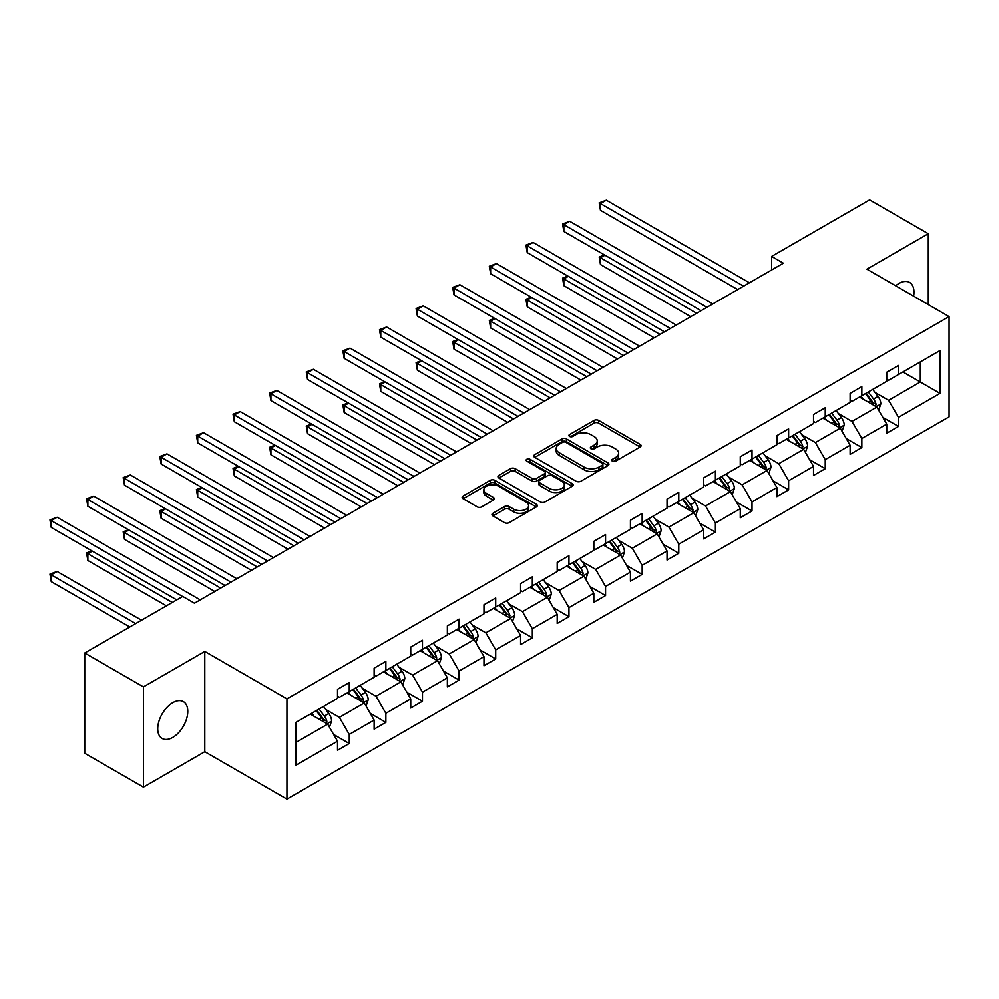 <?xml version="1.0" encoding="UTF-8"?>
<svg xmlns="http://www.w3.org/2000/svg" width="999" height="999" viewBox="0 0 999 999"><rect width="100%" height="100%" fill="white"/><g stroke="black" fill="none" stroke-linecap="round" stroke-linejoin="round"><path stroke-width="1.5" d="M612.424 461.151A2.285 1.311 0 0 0 615.646 461.151L640.134 447.028A3.259 1.886 0 0 0 641.083 445.691A3.259 1.886 0 0 0 640.134 444.368L598.663 420.417A3.259 1.886 0 0 0 594.055 420.417L569.58 434.553A2.285 1.311 0 0 0 568.906 435.489A2.285 1.311 0 0 0 569.58 436.413A2.285 1.311 0 0 0 572.802 436.413L575.973 434.59A10.427 6.019 0 0 1 590.709 434.59L594.168 436.588A10.427 6.019 0 0 1 597.227 440.834A10.427 6.019 0 0 1 594.168 445.092L590.996 446.928A2.285 1.311 0 0 0 590.334 447.852A2.285 1.311 0 0 0 590.996 448.788A2.285 1.311 0 0 0 594.23 448.788L597.39 446.953A10.427 6.019 0 0 1 612.137 446.953L615.596 448.951A10.427 6.019 0 0 1 618.643 453.209A10.427 6.019 0 0 1 615.596 457.467L612.424 459.29A2.285 1.311 0 0 0 611.763 460.227A2.285 1.311 0 0 0 612.424 461.151L612.424 459.29M172.752 737.424A21.241 12.263 120 0 0 186.626 718.693A21.241 12.263 120 0 0 183.366 701.673A21.241 12.263 120 0 0 172.752 702.734A21.241 12.263 120 0 0 158.866 721.453A21.241 12.263 120 0 0 162.125 738.473A21.241 12.263 120 0 0 172.752 737.424M913.598 296.129A21.241 12.263 120 0 0 909.565 282.417A21.241 12.263 120 0 0 898.938 283.466A21.241 12.263 120 0 0 895.666 285.776M492.919 513.261A3.259 1.886 0 0 0 491.958 514.597A3.259 1.886 0 0 0 492.919 515.921L504.545 522.639A3.259 1.886 0 0 0 509.153 522.639L536.338 506.943A3.259 1.886 0 0 0 537.3 505.619A3.259 1.886 0 0 0 536.338 504.283L494.867 480.344A3.259 1.886 0 0 0 490.259 480.344L463.086 496.041A3.259 1.886 0 0 0 462.125 497.365A3.259 1.886 0 0 0 463.086 498.701L477.135 506.818A3.259 1.886 0 0 0 481.743 506.818L493.381 500.099A3.259 1.886 0 0 0 494.33 498.763A3.259 1.886 0 0 0 493.381 497.44L486.401 493.406A8.716 5.032 0 0 1 483.853 489.847A8.716 5.032 0 0 1 489.235 485.202A8.716 5.032 0 0 1 498.726 486.301L526.036 502.06A8.716 5.032 0 0 1 528.583 505.619A8.716 5.032 0 0 1 523.201 510.264A8.716 5.032 0 0 1 513.711 509.178L509.153 506.543A3.259 1.886 0 0 0 504.545 506.543L492.919 513.261L492.919 515.921L504.545 509.253L504.545 506.543M204.783 651.435L143.406 686.875L84.728 652.996L84.728 753.271L143.406 787.15L204.783 751.71L286.938 799.138L286.938 698.863L204.783 651.435L204.783 751.71M928.283 304.608L928.283 233.729L866.907 269.168L949.05 316.596L286.938 698.863M928.283 233.729L869.605 199.862L771.615 256.431L771.615 269.98M84.728 652.996L182.73 596.415L194.455 603.196L783.341 263.212L771.615 256.431M576.198 481.268A3.259 1.886 0 0 0 580.806 481.268L607.991 465.584A3.259 1.886 0 0 0 608.94 464.248A3.259 1.886 0 0 0 607.991 462.924L566.52 438.973A3.259 1.886 0 0 0 561.913 438.973L534.727 454.67A3.259 1.886 0 0 0 533.778 456.006A3.259 1.886 0 0 0 534.727 457.33L576.198 481.268M527.697 461.65A2.285 1.311 0 0 1 530.007 461.975L530.007 459.265L572.165 483.603A3.259 1.886 0 0 1 573.126 484.927A3.259 1.886 0 0 1 572.165 486.263L544.979 501.96A3.259 1.886 0 0 1 540.372 501.96L498.901 478.009L498.901 475.349A3.259 1.886 0 0 0 497.952 476.685A3.259 1.886 0 0 0 498.901 478.009M498.901 475.349L510.539 468.643A3.259 1.886 0 0 1 515.147 468.643L531.967 478.346A3.259 1.886 0 0 0 536.575 478.346L544.293 473.888A3.259 1.886 0 0 0 545.242 472.564A3.259 1.886 0 0 0 544.293 471.228L526.785 461.126A2.285 1.311 0 0 1 526.111 460.189A2.285 1.311 0 0 1 527.522 458.978A2.285 1.311 0 0 1 530.007 459.265M143.406 686.875L143.406 787.15M295.966 722.377L337.512 698.388L337.512 689.31L349.25 682.542L349.25 691.62L374.126 677.247L374.126 668.169L385.864 661.4L385.864 670.479L410.739 656.118L410.739 647.04L422.477 640.259L422.477 649.338L447.365 634.977L447.365 625.898L459.09 619.118L459.09 628.196L483.978 613.836L483.978 604.757L495.704 597.976L495.704 607.055L520.591 592.694L520.591 583.616L532.33 576.835L532.33 585.926L557.205 571.553L557.205 562.474L568.943 555.706L568.943 564.785L593.818 550.412L593.818 541.333L605.556 534.565L605.556 543.643L630.431 529.283L630.431 520.204L642.17 513.424L642.17 522.502L667.045 508.141L667.045 499.063L678.783 492.282L678.783 501.361L703.658 487L703.658 477.922L715.396 471.141L715.396 480.219L740.271 465.859L740.271 456.78L752.01 450L752.01 459.09L776.885 444.717L776.885 435.639L788.623 428.871L788.623 437.949L813.511 423.576L813.511 414.498L825.236 407.729L825.236 416.808L850.124 402.447L850.124 393.369L861.85 386.588L861.85 395.666L886.737 381.306L886.737 372.227L898.476 365.447L898.476 374.525L940.009 350.537L940.009 393.369L898.476 417.345L898.476 426.423L886.737 433.204L886.737 424.125L861.85 438.486L861.85 447.564L850.124 454.345L850.124 445.267L825.236 459.627L825.236 468.706L813.511 475.487L813.511 466.408L788.623 480.769L788.623 489.847L776.885 496.615L776.885 487.537L752.01 501.91L752.01 510.988L740.271 517.757L740.271 508.678L715.396 523.039L715.396 532.13L703.658 538.898L703.658 529.82L678.783 544.18L678.783 553.259L667.045 560.039L667.045 550.961L642.17 565.322L642.17 574.4L630.431 581.181L630.431 572.102L605.556 586.463L605.556 595.541L593.818 602.322L593.818 593.244L568.943 607.604L568.943 616.683L557.205 623.451L557.205 614.373L532.33 628.746L532.33 637.824L520.591 644.592L520.591 635.514L495.704 649.874L495.704 658.965L483.978 665.734L483.978 656.655L459.09 671.016L459.09 680.094L447.365 686.875L447.365 677.797L422.477 692.157L422.477 701.236L410.739 708.016L410.739 698.938L385.864 713.298L385.864 722.377L374.126 729.158L374.126 720.079L349.25 734.44L349.25 743.518L337.512 750.286L337.512 741.208L295.966 765.197L295.966 722.377M286.938 799.138L949.05 416.87L949.05 316.596M346.903 692.969L364.273 702.996L339.398 717.369L325.811 709.515M339.398 717.369L349.25 734.44M364.273 702.996L374.126 720.079M337.512 696.228L339.398 697.302L349.25 691.62M383.516 671.827L400.886 681.855L376.011 696.228L362.425 688.386M376.011 696.228L385.864 713.298M400.886 681.855L410.739 698.938M374.126 675.087L376.011 676.173L385.864 670.479M420.129 650.699L437.5 660.726L412.624 675.087L399.038 667.245M412.624 675.087L422.477 692.157M437.5 660.726L447.365 677.797M410.739 653.945L412.624 655.032L422.477 649.338M456.743 629.557L474.113 639.585L449.238 653.945L435.651 646.103M449.238 653.945L459.09 671.016M474.113 639.585L483.978 656.655M447.365 632.804L449.238 633.89L459.09 628.196M493.356 608.416L510.726 618.443L485.851 632.804L472.265 624.962M485.851 632.804L495.704 649.874M510.726 618.443L520.591 635.514M483.978 611.663L485.851 612.749L495.704 607.055M529.982 587.275L547.34 597.302L522.465 611.663L508.878 603.821M522.465 611.663L532.33 628.746M547.34 597.302L557.205 614.373M520.591 590.521L522.465 591.608L532.33 585.926M566.595 566.133L583.965 576.161L559.078 590.534L545.491 582.679M559.078 590.534L568.943 607.604M583.965 576.161L593.818 593.244M557.205 569.393L559.078 570.466L568.943 564.785M603.209 544.992L620.579 555.019L595.691 569.393L582.105 561.55M595.691 569.393L605.556 586.463M620.579 555.019L630.431 572.102M593.818 548.251L595.691 549.338L605.556 543.643M639.822 523.863L657.192 533.891L632.305 548.251L618.731 540.409M632.305 548.251L642.17 565.322M657.192 533.891L667.045 550.961M630.431 527.11L632.305 528.196L642.17 522.502M676.435 502.722L693.806 512.749L668.93 527.11L655.344 519.268M668.93 527.11L678.783 544.18M693.806 512.749L703.658 529.82M667.045 505.969L668.93 507.055L678.783 501.361M713.049 481.58L730.419 491.608L705.544 505.969L691.957 498.126M705.544 505.969L715.396 523.039M730.419 491.608L740.271 508.678M703.658 484.827L705.544 485.914L715.396 480.219M749.662 460.439L767.032 470.467L742.157 484.827L728.571 476.985M742.157 484.827L752.01 501.91M767.032 470.467L776.885 487.537M740.271 463.686L742.157 464.772L752.01 459.09M786.275 439.298L803.646 449.325L778.77 463.698L765.184 455.844M778.77 463.698L788.623 480.769M803.646 449.325L813.511 466.408M776.885 442.557L778.77 443.631L788.623 437.949M822.889 418.156L840.259 428.184L815.384 442.557L801.797 434.715M815.384 442.557L825.236 459.627M840.259 428.184L850.124 445.267M813.511 421.416L815.384 422.502L825.236 416.808M859.502 397.028L876.872 407.055L851.997 421.416L838.411 413.574M851.997 421.416L861.85 438.486M876.872 407.055L886.737 424.125M850.124 400.274L851.997 401.361L861.85 395.666M902.934 371.953L920.304 381.98L888.611 400.274L875.024 392.432M888.611 400.274L898.476 417.345M940.009 393.369L920.304 381.98L920.304 361.925L940.009 350.537M886.737 379.133L888.611 380.219L898.476 374.525M295.966 742.432L327.66 724.138L310.289 714.11M327.66 724.138L337.512 741.208M882.866 417.42L898.476 426.423M846.253 438.561L861.85 447.564M809.627 459.69L825.236 468.706M773.014 480.831L788.623 489.847M736.4 501.973L752.01 510.988M699.787 523.114L715.396 532.13M663.174 544.255L678.783 553.259M626.56 565.397L642.17 574.4M589.947 586.525L605.556 595.541M553.334 607.667L568.943 616.683M516.72 628.808L532.33 637.824M480.107 649.949L495.704 658.965M443.481 671.091L459.09 680.094M406.868 692.232L422.477 701.236M370.254 713.361L385.864 722.377M333.641 734.502L349.25 743.518M613.336 461.476L615.596 460.177A10.427 6.019 0 0 0 618.643 455.919L618.643 453.209M597.227 440.834L597.227 443.544A10.427 6.019 0 0 1 594.168 447.802L591.908 449.113M640.134 444.368L640.134 447.028L598.663 423.126A3.259 1.886 0 0 0 594.055 423.126L570.491 436.738M607.941 465.609L566.52 441.683A3.259 1.886 0 0 0 561.913 441.683L534.777 457.355M602.235 465.184A2.285 1.311 0 0 0 602.897 464.248A2.285 1.311 0 0 0 602.235 463.311L565.834 442.307A2.285 1.311 0 0 0 562.612 442.307L559.265 444.23A10.427 6.019 0 0 0 556.206 448.489A10.427 6.019 0 0 0 559.265 452.747L584.14 467.107A10.427 6.019 0 0 0 598.888 467.107L602.235 465.184L602.235 467.894A2.285 1.311 0 0 0 602.897 466.958L602.897 464.248M556.206 448.489L556.206 451.198A10.427 6.019 0 0 0 559.265 455.457L559.265 452.747M602.235 467.894L598.888 469.817A10.427 6.019 0 0 1 584.14 469.817L559.265 455.457M498.951 478.034L510.539 471.353L510.539 468.643M545.242 472.564L545.242 475.274A3.259 1.886 0 0 1 544.293 476.598L536.575 481.056A3.259 1.886 0 0 1 531.967 481.056L515.147 471.353A3.259 1.886 0 0 0 510.539 471.353M530.007 461.975L572.127 486.288M549.413 488.424A8.716 5.032 0 0 0 558.916 489.51A8.716 5.032 0 0 0 564.298 484.865A8.716 5.032 0 0 0 561.738 481.306L552.122 475.749A3.259 1.886 0 0 0 547.514 475.749L539.797 480.207A3.259 1.886 0 0 0 538.848 481.543A3.259 1.886 0 0 0 539.797 482.867L549.413 488.424L549.413 491.133A8.716 5.032 0 0 0 558.916 492.22A8.716 5.032 0 0 0 564.298 487.574L564.298 484.865M538.848 481.543L538.848 484.253A3.259 1.886 0 0 0 539.797 485.576L539.797 482.867M549.413 491.133L539.797 485.576M528.583 505.619L528.583 508.329A8.716 5.032 0 0 1 523.201 512.974A8.716 5.032 0 0 1 513.711 511.888L509.153 509.253A3.259 1.886 0 0 0 504.545 509.253M483.853 489.847L483.853 492.557A8.716 5.032 0 0 0 486.401 496.116L486.401 493.406M493.331 500.124L486.401 496.116M536.301 506.968L494.867 483.054A3.259 1.886 0 0 0 490.259 483.054L463.124 498.726M878.658 410.139L880.818 403.908A8.791 5.082 -120 0 0 878.009 396.416L872.739 389.385M863.286 399.2L861.013 396.153M604.919 255.182L600.461 257.767L600.461 264.535L690.746 316.671M875.574 406.306L876.073 404.283A8.791 5.082 -120 0 0 873.551 398.988L868.281 391.958M866.083 393.231L871.877 400.974A4.483 2.585 60 0 1 872.689 402.335L876.073 404.283M865.471 393.581L870.741 400.611A8.791 5.082 60 0 1 872.926 404.77M600.461 264.535L599.175 257.018L696.615 313.274M599.175 257.018L604.407 254.882M743.568 286.176L600.461 203.559L606.331 200.175L749.425 282.792M737.699 289.56L600.461 210.327L600.461 203.559L599.175 202.809L606.331 200.175M600.461 210.327L599.175 202.809M842.045 431.281L844.205 425.05A8.791 5.082 -120 0 0 841.395 417.557L836.126 410.527M826.673 420.342L824.387 417.295M568.306 276.323L563.848 278.896L563.848 285.677L654.133 337.799M838.96 427.435L839.46 425.424A8.791 5.082 -120 0 0 836.937 420.129L831.668 413.099M829.47 414.373L835.264 422.115A4.483 2.585 60 0 1 836.076 423.476L839.46 425.424M828.858 414.722L834.128 421.753A8.791 5.082 60 0 1 836.313 425.911M563.848 285.677L562.549 278.159L660.002 334.415M562.549 278.159L567.794 276.024M805.431 452.422L807.592 446.178A8.791 5.082 -120 0 0 804.782 438.698L799.512 431.655M790.059 441.483L787.774 438.436M531.693 297.465L527.235 300.037L527.235 306.818L617.519 358.941M802.347 448.576L802.846 446.553A8.791 5.082 -120 0 0 800.324 441.271L795.054 434.24M792.856 435.502L798.651 443.244A4.483 2.585 60 0 1 799.462 444.605L802.846 446.553M792.232 435.864L797.502 442.894A8.791 5.082 60 0 1 799.699 447.053M527.235 306.818L525.936 299.288L623.388 355.557M525.936 299.288L531.181 297.165M706.942 307.317L563.848 224.7L569.717 221.303L712.811 303.933M701.086 310.701L563.848 231.468L563.848 224.7L562.549 223.951L569.717 221.303M563.848 231.468L562.549 223.951M670.329 328.459L527.235 245.841L533.104 242.445L676.198 325.062M664.46 331.843L527.235 252.61L527.235 245.841L525.936 245.092L533.104 242.445M527.235 252.61L525.936 245.092M768.818 473.563L770.978 467.32A8.791 5.082 -120 0 0 768.169 459.827L762.899 452.797M753.446 462.624L751.161 459.577M495.079 318.606L490.621 321.178L490.621 327.959L580.906 380.082M765.734 469.717L766.221 467.694A8.791 5.082 -120 0 0 763.711 462.412L758.441 455.369M756.231 456.643L762.037 464.385A4.483 2.585 60 0 1 762.849 465.746L766.221 467.694M755.619 457.005L760.888 464.036A8.791 5.082 60 0 1 763.086 468.181M490.621 327.959L489.323 320.429L586.775 376.698M489.323 320.429L494.555 318.306M633.716 349.588L490.621 266.97L496.478 263.586L639.585 346.203M627.847 352.984L490.621 273.751L490.621 266.97L489.323 266.233L496.478 263.586M490.621 273.751L489.323 266.233M732.205 494.692L734.365 488.461A8.791 5.082 -120 0 0 731.555 480.969L726.285 473.938M716.832 483.766L714.547 480.719M458.466 339.747L453.996 342.32L453.996 349.088L544.293 401.223M729.12 490.859L729.607 488.836A8.791 5.082 -120 0 0 727.097 483.541L721.827 476.511M719.617 477.784L725.424 485.526A4.483 2.585 60 0 1 726.236 486.888L729.607 488.836M719.005 478.134L724.275 485.177A8.791 5.082 60 0 1 726.473 489.323M453.996 349.088L452.709 341.571L550.162 397.839M452.709 341.571L457.942 339.448M597.102 370.729L453.996 288.112L459.865 284.727L602.971 367.345M591.233 374.126L453.996 294.892L453.996 288.112L452.709 287.362L459.865 284.727M453.996 294.892L452.709 287.362M695.591 515.834L697.752 509.602A8.791 5.082 -120 0 0 694.942 502.11L689.672 495.079M680.219 504.907L677.934 501.848M421.853 360.876L417.382 363.461L417.382 370.229L507.679 422.365M692.507 512L692.994 509.977A8.791 5.082 -120 0 0 690.484 504.682L685.214 497.652M683.004 498.926L688.811 506.668A4.483 2.585 60 0 1 689.622 508.029L692.994 509.977M682.392 499.275L687.662 506.318A8.791 5.082 60 0 1 689.859 510.464M417.382 370.229L416.096 362.712L513.548 418.968M416.096 362.712L421.328 360.589M560.489 391.87L417.382 309.253L423.251 305.869L566.358 388.486M554.62 395.254L417.382 316.034L417.382 309.253L416.096 308.504L423.251 305.869M417.382 316.034L416.096 308.504M658.978 536.975L661.126 530.744A8.791 5.082 -120 0 0 658.329 523.251L653.059 516.221M643.606 526.036L641.321 522.989M385.227 382.018L380.769 384.603L380.769 391.371L471.066 443.506M655.893 533.141L656.38 531.118A8.791 5.082 -120 0 0 653.87 525.824L648.601 518.793M646.39 520.067L652.197 527.809A4.483 2.585 60 0 1 653.009 529.17L656.38 531.118M645.779 520.417L651.048 527.447A8.791 5.082 60 0 1 653.246 531.605M380.769 391.371L379.483 383.853L476.935 440.109M379.483 383.853L384.715 381.718M523.876 413.012L380.769 330.394L386.638 327.01L529.745 409.627M518.006 416.396L380.769 337.163L380.769 330.394L379.483 329.645L386.638 327.01M380.769 337.163L379.483 329.645M622.365 558.116L624.512 551.885A8.791 5.082 -120 0 0 621.715 544.393L616.445 537.362M606.992 547.177L604.707 544.13M348.614 403.159L344.156 405.731L344.156 412.512L434.453 464.635M619.28 554.27L619.767 552.26A8.791 5.082 -120 0 0 617.245 546.965L611.975 539.935M609.777 541.208L615.571 548.951A4.483 2.585 60 0 1 616.395 550.312L619.767 552.26M609.165 541.558L614.435 548.588A8.791 5.082 60 0 1 616.62 552.747M344.156 412.512L342.869 404.995L440.322 461.251M342.869 404.995L348.102 402.859M487.262 434.153L344.156 351.536L350.025 348.139L493.131 430.769M481.393 437.537L344.156 358.304L344.156 351.536L342.869 350.786L350.025 348.139M344.156 358.304L342.869 350.786M585.739 579.258L587.899 573.014A8.791 5.082 -120 0 0 585.089 565.534L579.82 558.491M570.379 568.319L568.094 565.272M312 424.3L307.542 426.873L307.542 433.653L397.839 485.776M582.667 575.412L583.154 573.389A8.791 5.082 -120 0 0 580.631 568.106L575.362 561.076M573.164 562.337L578.958 570.079A4.483 2.585 60 0 1 579.782 571.44L583.154 573.389M572.552 562.699L577.822 569.73A8.791 5.082 60 0 1 580.007 573.888M307.542 433.653L306.256 426.123L403.708 482.392M306.256 426.123L311.488 424.001M450.649 455.294L307.542 372.677L313.411 369.28L456.518 451.898M444.78 458.678L307.542 379.445L307.542 372.677L306.256 371.928L313.411 369.28M307.542 379.445L306.256 371.928M549.125 600.387L551.286 594.155A8.791 5.082 -120 0 0 548.476 586.663L543.206 579.632M533.766 589.46L531.48 586.413M275.387 445.442L270.929 448.014L270.929 454.795L361.226 506.918M546.041 596.553L546.54 594.53A8.791 5.082 -120 0 0 544.018 589.248L538.748 582.205M536.55 583.478L542.345 591.221A4.483 2.585 60 0 1 543.156 592.582L546.54 594.53M535.939 583.841L541.208 590.871A8.791 5.082 60 0 1 543.394 595.017M270.929 454.795L269.643 447.265L367.083 503.533M269.643 447.265L274.875 445.142M512.512 621.528L514.672 615.297A8.791 5.082 -120 0 0 511.863 607.804L506.593 600.774M497.14 610.601L494.867 607.554M238.773 466.583L234.315 469.155L234.315 475.924L324.6 528.059M509.428 617.694L509.927 615.671A8.791 5.082 -120 0 0 507.405 610.377L502.135 603.346M499.937 604.62L505.731 612.362A4.483 2.585 60 0 1 506.543 613.723L509.927 615.671M499.325 604.969L504.595 612.012A8.791 5.082 60 0 1 506.78 616.158M234.315 475.924L233.029 468.406L330.469 524.675M233.029 468.406L238.262 466.283M475.899 642.669L478.059 636.438A8.791 5.082 -120 0 0 475.249 628.945L469.98 621.915M460.527 631.743L458.241 628.683M202.16 487.712L197.702 490.297L197.702 497.065L287.987 549.2M472.814 638.836L473.314 636.813A8.791 5.082 -120 0 0 470.791 631.518L465.522 624.487M463.324 625.761L469.118 633.503A4.483 2.585 60 0 1 469.93 634.865L473.314 636.813M462.712 626.111L467.982 633.154A8.791 5.082 60 0 1 470.167 637.3M197.702 497.065L196.403 489.547L293.856 545.804M196.403 489.547L201.648 487.425M439.285 663.811L441.446 657.579A8.791 5.082 -120 0 0 438.636 650.087L433.366 643.056M423.913 652.871L421.628 649.825M165.547 508.853L161.089 511.438L161.089 518.206L251.373 570.342M436.201 659.977L436.7 657.954A8.791 5.082 -120 0 0 434.178 652.659L428.908 645.629M426.71 646.902L432.505 654.645A4.483 2.585 60 0 1 433.316 656.006L436.7 657.954M426.086 647.252L431.356 654.283A8.791 5.082 60 0 1 433.554 658.441M161.089 518.206L159.79 510.689L257.243 566.945M159.79 510.689L165.035 508.553M402.672 684.952L404.832 678.721A8.791 5.082 -120 0 0 402.023 671.228L396.753 664.198M387.3 674.013L385.015 670.966M128.933 529.994L124.475 532.567L124.475 539.348L214.76 591.47M399.588 681.106L400.075 679.095A8.791 5.082 -120 0 0 397.565 673.801L392.295 666.77M390.085 668.044L395.891 675.786A4.483 2.585 60 0 1 396.703 677.147L400.075 679.095M389.473 668.393L394.742 675.424A8.791 5.082 60 0 1 396.94 679.582M124.475 539.348L123.177 531.83L220.629 588.086M123.177 531.83L128.409 529.695M366.059 706.093L368.219 699.849A8.791 5.082 -120 0 0 365.409 692.369L360.139 685.326M350.686 695.154L348.401 692.107M92.32 551.136L87.85 553.708L87.85 560.489L166.408 605.844M362.974 702.247L363.461 700.224A8.791 5.082 -120 0 0 360.951 694.942L355.681 687.911M353.471 689.173L359.278 696.915A4.483 2.585 60 0 1 360.09 698.276L363.461 700.224M352.859 689.535L358.129 696.565A8.791 5.082 60 0 1 360.327 700.724M87.85 560.489L86.563 552.959L172.278 602.447M86.563 552.959L91.796 550.836M414.036 476.423L270.929 393.806L276.798 390.422L419.892 473.039M408.166 479.82L270.929 400.587L270.929 393.806L269.643 393.069L276.798 390.422M270.929 400.587L269.643 393.069M377.41 497.564L234.315 414.947L240.185 411.563L383.279 494.18M371.553 500.961L234.315 421.728L234.315 414.947L233.029 414.198L240.185 411.563M234.315 421.728L233.029 414.198M340.796 518.706L197.702 436.088L203.571 432.704L346.665 515.322M334.927 522.09L197.702 442.869L197.702 436.088L196.403 435.339L203.571 432.704M197.702 442.869L196.403 435.339M304.183 539.847L161.089 457.23L166.958 453.846L310.052 536.463M298.314 543.231L161.089 463.998L161.089 457.23L159.79 456.481L166.958 453.846M161.089 463.998L159.79 456.481M267.57 560.988L124.475 478.371L130.332 474.975L273.439 557.604M261.701 564.373L124.475 485.139L124.475 478.371L123.177 477.622L130.332 474.975M124.475 485.139L123.177 477.622M230.956 582.13L87.85 499.512L93.719 496.116L236.825 578.733M225.087 585.514L87.85 506.281L87.85 499.512L86.563 498.763L93.719 496.116M87.85 506.281L86.563 498.763M329.445 727.222L331.606 720.991A8.791 5.082 -120 0 0 328.796 713.498L323.526 706.468M314.073 716.295L311.788 713.249M141.533 620.204L57.105 571.465L51.236 574.85L51.236 581.63L129.795 626.985M326.361 723.388L326.848 721.365A8.791 5.082 -120 0 0 324.338 716.083L319.068 709.04M316.858 710.314L322.665 718.056A4.483 2.585 60 0 1 323.476 719.417L326.848 721.365M316.246 710.676L321.516 717.707A8.791 5.082 60 0 1 323.713 721.852M51.236 581.63L49.95 574.1L135.664 623.588M49.95 574.1L57.105 571.465M182.605 596.49L51.236 520.641L57.105 517.257L200.212 599.875M176.736 599.875L51.236 527.422L51.236 520.641L49.95 519.905L57.105 517.257M51.236 527.422L49.95 519.905M615.596 460.177L615.596 457.467M590.996 448.788L590.996 446.928M594.168 447.802L594.168 445.092M569.58 436.413L569.58 434.553M594.055 423.126L594.055 420.417M598.663 423.126L598.663 420.417M534.727 457.33L534.727 454.67M561.913 441.683L561.913 438.973M566.52 441.683L566.52 438.973M607.991 465.584L607.991 462.924M584.14 469.817L584.14 467.107M598.888 469.817L598.888 467.107M515.147 471.353L515.147 468.643M531.967 481.056L531.967 478.346M536.575 481.056L536.575 478.346M544.293 476.598L544.293 473.888M572.165 486.263L572.165 483.603M509.153 509.253L509.153 506.543M513.711 511.888L513.711 509.178M493.381 500.099L493.381 497.44M463.086 498.701L463.086 496.041M490.259 483.054L490.259 480.344M494.867 483.054L494.867 480.344M536.338 506.943L536.338 504.283M876.248 406.68L880.756 404.071M873.551 398.988L878.009 396.416M868.231 402.06L870.741 400.611M839.635 427.822L844.143 425.212M836.937 420.129L841.395 417.557M831.618 423.201L834.128 421.753M803.009 448.963L807.529 446.353M800.324 441.271L804.782 438.698M795.004 444.343L797.502 442.894M766.395 470.104L770.916 467.495M763.711 462.412L768.169 459.827M758.391 465.484L760.888 464.036M729.782 491.246L734.302 488.636M727.097 483.541L731.555 480.969M721.778 486.613L724.275 485.177M693.169 512.375L697.689 509.777M690.484 504.682L694.942 502.11M685.164 507.754L687.662 506.318M656.555 533.516L661.076 530.906M653.87 525.824L658.329 523.251M648.551 528.896L651.048 527.447M619.942 554.657L624.462 552.047M617.245 546.965L621.715 544.393M611.937 550.037L614.435 548.588M583.329 575.799L587.849 573.189M580.631 568.106L585.089 565.534M575.324 571.178L577.822 569.73M546.715 596.94L551.236 594.33M544.018 589.248L548.476 586.663M538.698 592.32L541.208 590.871M510.102 618.081L514.61 615.471M507.405 610.377L511.863 607.804M502.085 613.448L504.595 612.012M473.489 639.21L477.997 636.613M470.791 631.518L475.249 628.945M465.472 634.59L467.982 633.154M436.863 660.351L441.383 657.742M434.178 652.659L438.636 650.087M428.858 655.731L431.356 654.283M400.249 681.493L404.77 678.883M397.565 673.801L402.023 671.228M392.245 676.872L394.742 675.424M363.636 702.634L368.156 700.024M360.951 694.942L365.409 692.369M355.632 698.014L358.129 696.565M327.023 723.776L331.543 721.166M324.338 716.083L328.796 713.498M319.018 719.155L321.516 717.707"/></g></svg>
